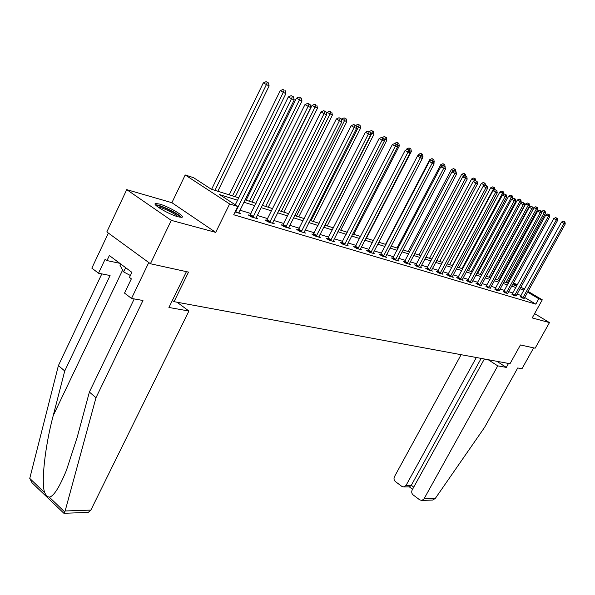 <?xml version="1.0" encoding="UTF-8"?>
<svg xmlns="http://www.w3.org/2000/svg" width="595" height="595" viewBox="0 0 595 595"><rect width="100%" height="100%" fill="white"/><g stroke="black" fill="none" stroke-linecap="round" stroke-linejoin="round"><path stroke-width="0.89" d="M159.49 204.055L155.719 203.49C151.071 203.847 168.854 214.438 178.143 216.811L181.728 217.316C186.161 216.848 168.831 206.539 159.49 204.055M528.018 291.372L542.276 299.828L532.213 317.931L549.468 322.594L535.143 348.194L520.439 344.966L510.004 363.724L174.067 301.665L188.518 272.108L150.409 263.741L106.825 231.938L126.735 189.641L171.293 220.366L215.702 232.37L229.633 203.959L185.201 174.975L193.546 177.674L211.18 189.143L238.714 197.867M215.702 232.37L171.895 202.702L126.735 189.641M171.895 202.702L185.201 174.975M549.468 322.594L534.607 313.625M150.409 263.741L171.293 220.366M172.379 300.408L174.067 301.665M237.554 200.232L219.555 194.587L237.821 206.465L233.731 214.773L535.812 304.134L524.656 297.463M521.071 295.425L516.981 294.183M512.883 292.941L508.636 291.654M504.471 290.39L500.045 289.051M495.821 287.772L491.217 286.374M486.926 285.072L482.129 283.622M477.763 282.298L472.772 280.781M468.339 279.442L463.133 277.865M458.626 276.497L453.204 274.853M448.615 273.462L442.963 271.751M438.299 270.331L432.401 268.546M427.656 267.11L421.505 265.244M416.671 263.778L410.253 261.83M405.329 260.342L398.635 258.312M393.615 256.787L386.624 254.667M381.514 253.12L374.203 250.904M368.989 249.327L361.351 247.007M356.033 245.4L348.045 242.976M342.623 241.332L334.256 238.796M328.73 237.122L319.969 234.467M314.324 232.757L305.146 229.975M299.382 228.227L289.765 225.312M283.875 223.527L273.789 220.47M267.765 218.64L257.174 215.435M251.016 213.568L239.897 210.191M235.092 212.013L240.477 213.62L238.781 212.512M249.945 215.405L248.167 214.869L251.15 216.818L257.695 218.782L256.066 217.718M266.709 220.447L264.998 219.934L267.958 221.853L274.25 223.735L272.688 222.723M282.833 225.297L281.19 224.798L284.127 226.695L290.182 228.502L288.672 227.535M298.363 229.96L296.779 229.484L299.687 231.351L305.518 233.099L304.067 232.169M313.32 234.46L311.795 233.999L314.673 235.836L320.296 237.524L318.898 236.632M327.741 238.796L326.268 238.35L329.124 240.164L334.539 241.786L333.193 240.938M341.649 242.976L340.228 242.552L343.055 244.337L348.283 245.899L346.989 245.081M355.074 247.014L353.705 246.598L356.509 248.36L361.559 249.878L360.302 249.089M368.045 250.912L366.721 250.51L369.495 252.25L374.374 253.715L373.169 252.957M380.577 254.682L379.298 254.296L382.049 256.014L386.765 257.419L385.597 256.698M392.7 258.319L391.458 257.947L394.188 259.643L398.747 261.012L397.616 260.312M404.421 261.845L403.224 261.488L405.924 263.161L410.342 264.485L409.248 263.808M415.779 265.258L414.618 264.909L417.288 266.56L421.565 267.839L420.509 267.192M426.771 268.568L425.648 268.226L428.296 269.855L432.439 271.097L431.412 270.472M437.429 271.766L436.336 271.439L438.961 273.053L442.978 274.25L441.988 273.648M447.76 274.875L446.704 274.555L449.299 276.147L453.197 277.315L452.23 276.727M457.778 277.887L456.752 277.575L459.325 279.152L463.103 280.282L462.174 279.709M467.499 280.81L466.51 280.513L469.061 282.06L471.82 282.61M476.945 283.644L475.978 283.354L478.506 284.886L481.184 285.421M486.108 286.403L487.677 287.638L490.28 288.159M495.018 289.081L496.587 290.308L499.123 290.814M503.682 291.684L505.252 292.896L507.714 293.395M512.102 294.22L513.678 295.418L516.073 295.901M520.298 296.682L521.867 297.872L524.202 298.348M542.276 299.828L538.795 298.764L527.609 292.115M535.812 304.134L538.795 298.764M237.821 206.465L229.633 203.959M508.866 280.007L509.848 280.587M513.515 282.766L517.256 284.99M520.87 287.132L524.463 289.267M516.847 285.734L513.106 283.51M509.439 281.331L508.465 280.751M244.991 199.853L256.073 203.364M262.202 205.305L272.748 208.644M278.743 210.541L288.791 213.724M294.659 215.583L304.238 218.618M309.973 220.44L319.113 223.333M324.736 225.111L333.453 227.878M338.957 229.618L347.287 232.258M352.679 233.969L360.644 236.49M365.925 238.164L373.541 240.573M378.725 242.217L385.999 244.523M391.086 246.129L398.055 248.338M403.046 249.922L409.71 252.035M414.611 253.582L421 255.605M425.812 257.129L431.925 259.07M436.656 260.565L442.516 262.425M447.165 263.897L452.788 265.675M457.354 267.125L462.746 268.836M467.239 270.256L472.415 271.893M476.826 273.291L481.794 274.868M486.137 276.244L490.905 277.753M495.181 279.107L499.763 280.557M503.965 281.889L508.368 283.287M512.511 284.596L516.735 285.935M524.009 290.085L519.941 288.806M515.865 287.526L511.626 286.202M507.483 284.901L503.072 283.517M498.863 282.201L494.281 280.758M490.005 279.419L485.223 277.917M480.879 276.556L475.903 274.994M471.485 273.611L466.302 271.982M461.809 270.576L456.41 268.88M451.843 267.445L446.213 265.682M441.557 264.225L435.689 262.38M430.959 260.9L424.83 258.974M420.011 257.464L413.622 255.456M408.713 253.924L402.041 251.826M397.044 250.257L390.075 248.07M384.98 246.479L377.691 244.188M372.507 242.559L364.884 240.172M359.596 238.513L351.63 236.014M346.231 234.318L337.893 231.708M332.382 229.975L323.65 227.238M318.028 225.475L308.879 222.604M303.13 220.804L293.543 217.8M287.675 215.955L277.62 212.802M271.618 210.92L261.056 207.603M254.92 205.684L243.831 202.203M235.516 212.14L291.49 98.74L294.205 99.975L238.647 213.077M235.293 204.829L288.307 96.955L291.49 98.74L292.435 96.375L293.521 96.873L291.163 95.661L292.435 96.375M291.163 95.661L288.307 96.955M294.205 99.975L293.521 96.873M217.822 191.248L269.118 85.933L263.288 82.936L211.619 189.277M267.326 82.355L266.091 81.664L267.326 82.355L266.374 84.669L214.959 190.34M268.427 82.861L269.118 85.933M263.288 82.936L266.091 81.664M156.515 205.885L156.842 205.766C160.144 204.799 180.062 214.721 179.839 217.212M181.259 217.361C179.08 213.776 159.72 204.36 155.503 204.851M120.681 263.979L120.026 265.355L123.634 271.915L130.379 275.507M125.657 267.683L123.634 271.915M178.054 216.788C175.592 213.798 161.862 207.12 157.965 207.03M95.988 397.713L142.964 300.497L131.517 298.43L124.526 293.097L131.354 278.854L129.457 277.434L131.897 272.339L109.361 255.538L106.974 260.573L105.144 259.197L98.51 273.224L110.075 275.53L64.729 370.983L58.407 365.583L29.757 478.402L32.085 482.85L63.903 513.292L65.145 510.971L95.988 397.713L89.376 392.06L134.217 298.921M64.729 370.983L53.215 415.63C44.885 446.652 40.906 484.025 44.796 492.824C46.068 495.449 47.563 496.877 49.266 497.108C53.58 496.513 59.307 487.558 66.454 470.258L77.238 437.139L89.376 392.06M98.51 273.224L91.846 268.137L108.372 233.069L148.772 262.544L131.517 298.43M58.407 365.583L101.819 273.886M186.428 271.647L168.928 307.474L188.912 311.021L90.864 510.101L88.224 512.414L87.279 512.451M188.912 311.021L177.065 302.223M106.974 260.573L119.773 263.302M484.367 358.993L412.179 489.968C411.338 491.894 411.658 493.538 413.131 494.906L419.743 499.882L421.937 500.432L424.027 498.855L435.265 498.476L432.602 500.045L431.494 500.083M435.265 498.476L484.575 427.381L517.739 367.963L521.986 368.729L533.648 347.867M461.118 354.694L394.463 476.669C393.637 478.581 393.942 480.21 395.385 481.548L401.856 486.42L403.931 486.955L406.065 485.379L411.309 485.304L409.412 486.874M476.327 357.506L406.065 485.379M488.168 359.692L497.747 365.865L424.027 498.855M496.832 361.291L506.315 367.39L497.747 365.865M508.509 363.448L506.315 367.39M481.169 358.398L411.309 485.304L413.748 487.127M252.927 217.354L308.121 106.341L310.724 107.539L255.939 218.253M249.603 215.807L304.967 104.579L308.121 106.341L309.028 104.021L310.069 104.497L307.764 103.314L309.028 104.021M307.764 103.314L304.967 104.579M310.724 107.539L310.069 104.497M269.669 222.366L324.089 113.652L326.596 114.79L272.562 223.229M266.382 220.834L320.973 111.905L324.089 113.652L324.959 111.362L325.956 111.823L323.71 110.663L324.959 111.362M323.71 110.663L320.973 111.905M326.596 114.79L325.956 111.823M235.278 196.774L285.883 93.646L280.186 90.723L229.216 194.855M284.157 90.157L282.937 89.473L284.157 90.157L283.242 92.433L232.526 195.904M285.213 90.648L285.883 93.646M280.186 90.723L282.937 89.473M252.064 202.092L301.992 101.068L296.422 98.205L246.137 200.218M300.334 97.654L299.121 96.985L300.334 97.654L299.449 99.9L249.417 201.251M301.353 98.13L301.992 101.068M296.422 98.205L299.121 96.985M285.771 227.186L339.44 120.673L341.85 121.774L288.553 228.019M282.528 225.661L336.353 118.948L339.44 120.673L340.273 118.42L341.24 118.859L339.038 117.728L340.273 118.42M339.038 117.728L336.353 118.948M341.85 121.774L341.24 118.859M301.263 231.827L354.211 127.427L356.524 128.483L303.948 232.63M298.065 230.317L351.147 125.724L354.211 127.427L355.007 125.21L355.936 125.634L353.787 124.526L355.007 125.21M353.787 124.526L351.147 125.724M356.524 128.483L355.936 125.634M316.198 236.297L368.424 133.927L370.655 134.946L318.786 237.07M313.037 234.794L365.397 132.246L368.424 133.927L369.197 131.74L370.083 132.157L367.985 131.071L369.197 131.74M367.985 131.071L365.397 132.246M370.655 134.946L370.083 132.157M268.226 207.209L317.485 108.201L312.048 105.404L262.425 205.372M315.893 104.869L314.688 104.207L315.893 104.869L315.045 107.078L265.675 206.405M316.867 105.322L317.485 108.201M312.048 105.404L314.688 104.207M283.793 212.14L332.404 115.073L327.079 112.336L326.372 113.757M330.865 111.815L329.675 111.153L330.865 111.815L330.046 113.987L281.338 211.366M331.809 112.254L332.404 115.073M327.079 112.336L329.675 111.153M298.794 216.9L346.773 121.685L341.56 119.007L341.351 119.424M345.286 118.502L344.111 117.855L345.286 118.502L344.505 120.644L296.429 216.149M346.193 118.926L346.773 121.685M341.56 119.007L344.111 117.855M330.589 240.603L382.116 140.189L384.266 141.171L333.088 241.354M327.473 239.116L379.119 138.531L382.116 140.189L382.86 138.04L383.715 138.434L381.655 137.378L382.86 138.04M381.655 137.378L379.119 138.531M384.266 141.171L383.715 138.434M313.267 221.481L360.622 128.066L358.435 127.055L310.984 220.76M360.064 125.359L358.026 124.303L360.064 125.359L360.622 128.066M359.194 124.95L358.435 127.055L355.944 125.671M355.557 125.426L358.026 124.303M344.475 244.761L395.318 146.229L397.386 147.173L346.885 245.482M341.396 243.288L392.35 144.585L395.318 146.229L396.032 144.109L396.858 144.496L394.842 143.454L396.032 144.109M394.842 143.454L392.35 144.585M397.386 147.173L396.858 144.496M327.235 225.907L373.98 134.217L371.875 133.243L325.034 225.208M373.444 131.562L371.451 130.528L373.444 131.562L373.98 134.217M372.604 131.168L371.875 133.243L370.105 132.269M369.086 131.599L371.451 130.528M357.878 248.77L408.051 152.052L410.052 152.967L360.198 249.469M354.828 247.312L405.113 150.431L408.051 152.052L408.735 149.97L409.538 150.334L407.56 149.315L408.735 149.97M407.56 149.315L405.113 150.431M410.052 152.967L409.538 150.334L410.119 148.564L410.885 148.921L409.003 147.947L410.119 148.564M340.727 230.183L386.876 140.152L384.839 139.215L384.147 140.576M386.356 137.549L384.4 136.538L386.356 137.549L386.876 140.152M385.545 137.17L384.839 139.215L383.753 138.613M382.102 137.579L384.4 136.538M370.819 252.652L420.338 157.675L422.272 158.56L373.065 253.321M367.807 251.194L417.437 156.069L420.338 157.675L421.007 155.622L421.773 155.972L419.839 154.975L421.007 155.622M419.839 154.975L417.437 156.069M422.272 158.56L421.773 155.972M353.765 234.311L399.334 145.887L397.363 144.979L397.066 145.559M398.829 143.328L396.91 142.339L398.829 143.328L399.334 145.887M398.04 142.964L397.363 144.979L396.91 144.726M394.537 143.417L396.91 142.339M383.329 256.393L432.208 163.104L434.075 163.96L385.501 257.04M380.354 254.95L429.337 161.52L432.208 163.104L432.855 161.081L433.599 161.423L431.702 160.442L432.855 161.081M431.702 160.442L429.337 161.52M434.075 163.96L433.599 161.423M407.382 149.405L406.668 149.01L406.184 149.947M366.371 238.305L411.368 151.428L409.591 150.609M410.885 148.921L411.368 151.428M406.668 149.01L409.003 147.947M395.422 260.015L443.684 168.355L445.484 169.181L397.52 260.64M392.484 258.587L440.836 166.786L443.684 168.355L444.301 166.355L445.023 166.689L443.163 165.73L444.301 166.355M443.163 165.73L440.836 166.786M445.484 169.181L445.023 166.689M419.609 155.087L418.389 154.41L417.564 156.009M422.219 158.292L423.008 156.79L421.825 156.247M422.532 154.321L420.687 153.369L422.532 154.321L423.008 156.79M421.253 155.682L421.796 153.979M418.389 154.41L420.687 153.369M407.121 263.518L454.773 173.428L456.521 174.223L409.152 264.128M404.221 262.105L451.955 171.873L454.773 173.428L455.376 171.457L456.075 171.776L454.245 170.839L455.376 171.457M454.245 170.839L451.955 171.873M456.521 174.223L456.075 171.776M431.427 160.568L429.739 159.638L385.515 244.367M433.852 162.762L434.261 161.974L433.651 161.691M433.807 159.549L432 158.62L433.807 159.549L434.261 161.974M432.58 160.858L433.093 159.222M429.739 159.638L432 158.62M418.449 266.91L465.506 178.336L467.194 179.11L420.42 267.497M415.578 265.504L462.717 176.804L465.506 178.336L466.086 176.395L466.763 176.708L464.97 175.778L466.086 176.395M464.97 175.778L462.717 176.804M467.194 179.11L466.763 176.708M442.851 165.871L440.716 164.703L397.029 248.018M444.718 164.614L442.94 163.692L444.718 164.614L445.164 166.994M443.535 165.901L444.034 164.294M440.716 164.703L442.94 163.692M429.419 270.197L475.896 183.089L477.532 183.833L431.323 270.762M426.585 268.799L473.137 181.572L475.896 183.089L476.454 181.17L477.108 181.475L475.353 180.568L476.454 181.17M475.353 180.568L473.137 181.572M477.532 183.833L477.108 181.475M453.896 170.996L451.352 169.605L408.192 251.551M455.287 169.508L453.546 168.608L455.287 169.508L455.666 171.553M454.104 170.906L454.625 169.203M451.352 169.605L453.546 168.608M440.047 273.373L485.959 187.693L487.543 188.414L441.899 273.931M437.243 271.997L483.229 186.19L485.959 187.693L486.502 185.804L487.134 186.094L485.408 185.201L486.502 185.804M485.089 183.327L483.43 182.472L485.089 183.327L485.416 185.209L483.229 186.19M487.543 188.414L487.134 186.094M464.606 175.949L461.661 174.35L419.006 254.98M464.881 173.963L463.817 173.376L464.881 173.963L464.152 176.157M465.528 174.261L465.885 176.224M461.661 174.35L463.817 173.376M450.356 276.459L495.709 192.148L497.241 192.854L452.148 277.002M447.581 275.098L493.002 190.668L495.709 192.148L496.237 190.288L496.847 190.571L495.152 189.693L496.237 190.288M495.152 189.693L493.002 190.668M497.241 192.854L496.847 190.571M474.996 180.731L471.649 178.954L429.501 258.304M474.832 178.574L473.776 177.994L474.832 178.574L473.843 181.252M475.457 178.864L475.799 180.776M471.649 178.954L473.776 177.994M460.352 279.457L505.162 196.476L506.65 197.153L462.092 279.977M457.607 278.103L502.485 195.004L505.162 196.476L505.668 194.632L506.263 194.907L504.597 194.052L505.668 194.632M504.597 194.052L502.485 195.004M506.65 197.153L506.263 194.907M485.059 185.357L481.34 183.424L439.683 261.525M484.479 183.044L483.252 186.183M481.34 183.424L483.43 182.472M470.05 282.357L514.333 200.671L515.776 201.326L471.738 282.863M467.335 281.019L511.678 199.213L514.333 200.671L514.824 198.849L515.404 199.117L513.76 198.276L514.824 198.849M513.76 198.276L511.678 199.213M515.776 201.326L515.404 199.117M494.43 187.663L492.801 186.823L494.43 187.663L494.809 189.85L490.741 187.752L449.567 264.656M493.835 187.388L493.337 189.173L452.386 265.549M490.741 187.752L492.801 186.823M479.466 285.176L523.228 204.739L524.634 205.379L481.11 285.667M476.781 283.845L520.603 203.304L523.228 204.739L523.704 202.947L524.269 203.207L522.655 202.374L523.704 202.947M522.655 202.374L520.603 203.304M524.634 205.379L524.269 203.207M503.615 194.491L503.868 194.022L499.867 191.962L459.162 267.698M502.924 191.597L501.897 191.04L502.924 191.597L502.433 193.36L461.958 268.583M503.496 191.865L503.868 194.022M499.867 191.962L501.897 191.04M488.614 287.913L531.863 208.689L533.224 209.314L490.206 288.397M485.959 286.597L529.267 207.268L531.863 208.689L532.332 206.919L532.875 207.172L531.29 206.353L532.332 206.919M531.29 206.353L529.267 207.268M533.224 209.314L532.875 207.172M512.176 198.99L512.667 198.076L508.732 196.045L468.488 270.651M511.752 195.696L510.733 195.138L511.752 195.696L511.276 197.436L471.262 271.528M512.31 195.948L512.667 198.076M508.732 196.045L510.733 195.138M497.502 290.576L540.253 212.527L541.576 213.129L499.049 291.037M494.869 289.267L537.679 211.121L540.253 212.527L540.706 210.779L541.234 211.024L539.672 210.221L540.706 210.779M539.672 210.221L537.679 211.121M541.576 213.129L541.234 211.024M481.719 274.845L521.22 202.01L517.345 200.017L477.547 273.522M520.327 199.667L519.316 199.117L520.327 199.667L519.866 201.385L480.299 274.392M520.863 199.92L521.22 202.01M517.345 200.017L519.316 199.117M506.137 293.164L548.404 216.253L549.691 216.84L507.639 293.61M503.541 291.87L545.86 214.862L548.404 216.253L548.843 214.527L549.356 214.765L547.824 213.977L548.843 214.527M547.824 213.977L545.86 214.862M549.691 216.84L549.356 214.765M490.473 277.62L529.528 205.84L525.72 203.869L486.36 276.318M528.658 203.535L527.661 202.992L528.658 203.535L528.211 205.23L489.083 277.173M529.186 203.78L529.528 205.84M525.72 203.869L527.661 202.992M514.534 295.678L556.332 219.882L557.582 220.447L515.999 296.117M511.968 294.391L553.804 218.499L556.332 219.882L556.756 218.172L557.255 218.402L555.745 217.621L556.756 218.172M555.745 217.621L553.804 218.499M557.582 220.447L557.255 218.402M498.982 280.312L537.612 209.559L533.856 207.625L533.157 208.905M536.764 207.291L535.775 206.755L536.764 207.291L536.326 208.971L497.636 279.888M537.278 207.529L537.612 209.559M533.856 207.625L535.775 206.755M522.707 298.125L564.038 223.4L565.25 223.958L524.128 298.549M520.164 296.853L561.539 222.039L564.038 223.4L564.447 221.719L564.93 221.942L563.443 221.176L564.447 221.719M563.443 221.176L561.539 222.039M565.25 223.958L564.93 221.942M507.267 282.937L545.466 213.181L541.777 211.27L541.39 211.984M544.648 210.95L543.666 210.414L544.648 210.95L544.224 212.608L505.951 282.521M545.146 211.18L545.466 213.181M541.777 211.27L543.666 210.414M235.694 211.917L235.27 211.642M236.081 211.337L235.583 211.009M29.757 478.402L44.796 492.824M49.266 497.108L64.758 511.96M65.145 510.971L90.864 510.101M122.622 270.078L53.215 415.63M253.106 217.138L250.123 215.197M253.485 216.565L250.495 214.624M269.84 222.151L266.88 220.239M270.212 221.593L267.252 219.674M285.942 226.978L283.004 225.089M286.299 226.427L283.369 224.538M301.434 231.619L298.526 229.759M301.791 231.083L298.883 229.224M316.362 236.096L313.483 234.259M316.711 235.568L313.833 233.731M330.753 240.41L327.897 238.595M331.095 239.889L328.239 238.082M344.631 244.567L341.805 242.782M344.966 244.054L342.14 242.277M358.034 248.584L355.23 246.821M358.361 248.078L355.557 246.323M370.968 252.459L368.193 250.726M371.295 251.968L368.521 250.235M383.478 256.207L380.726 254.496M383.797 255.724L381.045 254.013M395.571 259.837L392.841 258.141M395.883 259.353L393.161 257.665M407.27 263.34L404.57 261.674M407.575 262.871L404.875 261.205M418.59 266.731L415.92 265.087M418.895 266.27L416.225 264.626M429.56 270.018L426.913 268.397M429.858 269.565L427.21 267.943M440.188 273.209L437.563 271.603M440.478 272.763L437.861 271.156M450.489 276.296L447.894 274.704M450.779 275.857L448.184 274.265M460.485 279.293L457.912 277.724M460.768 278.854L458.195 277.292M470.184 282.194L467.633 280.647M470.466 281.77L467.915 280.223M479.592 285.02L477.071 283.488M479.875 284.596L477.346 283.064M488.74 287.757L486.234 286.247M489.016 287.34L486.509 285.831M497.621 290.42L495.144 288.925M497.896 290.01L495.412 288.516M506.256 293.008L503.801 291.535M506.524 292.606L504.069 291.126M514.66 295.529L512.221 294.064M514.92 295.127L512.488 293.67M522.827 297.976L520.417 296.533M523.087 297.582L520.677 296.139M63.903 513.292L88.224 512.414M403.931 486.955L409.799 486.866M412.558 489.283L409.338 486.874M421.937 500.432L432.602 500.045"/></g></svg>
